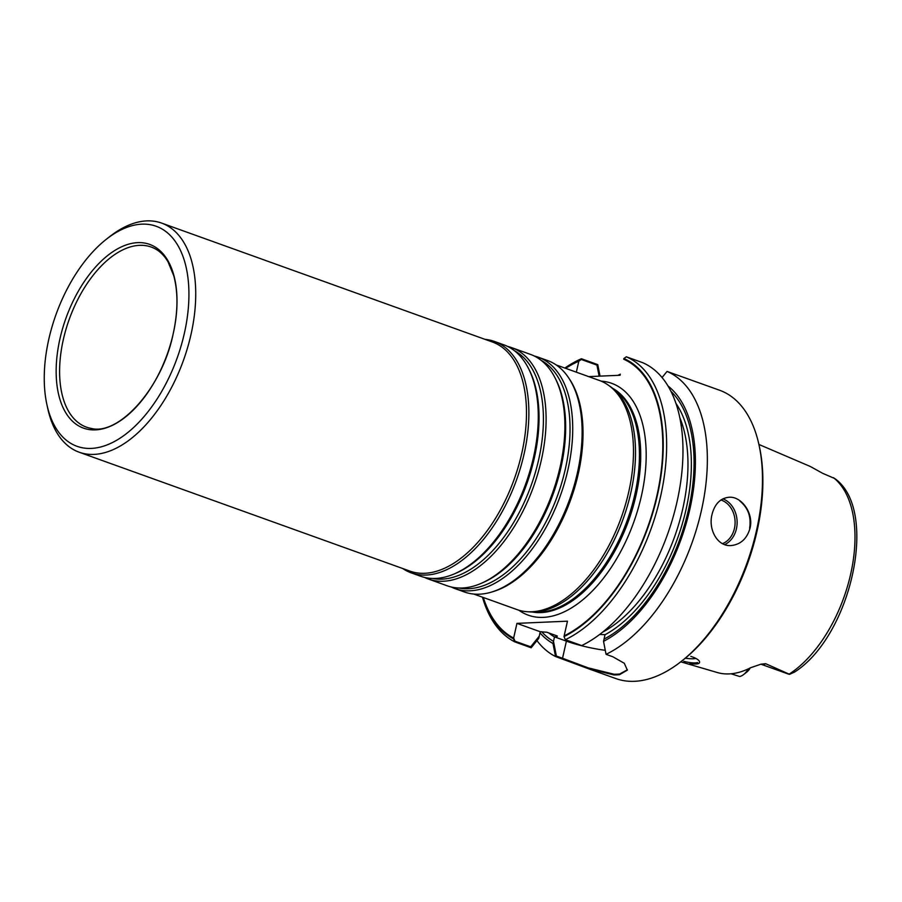 <?xml version="1.0" encoding="UTF-8"?>
<svg xmlns="http://www.w3.org/2000/svg" width="902" height="902" viewBox="0 0 902 902"><rect width="100%" height="100%" fill="white"/><g stroke="black" fill="none" stroke-linecap="round" stroke-linejoin="round"><path stroke-width="1.35" d="M528.301 611.77A121.026 66.624 -70.2 0 0 531.413 611.984A121.026 66.624 -70.2 0 0 630.802 492.853A121.026 66.624 -70.2 0 0 612.007 387.792A121.026 66.624 -70.2 0 0 609.47 385.966M685.317 658.201A18.153 3.337 -167.3 0 0 695.814 658.392A18.153 3.337 -167.3 0 1 685.317 658.201M683.806 661.369C690.357 662.925 694.957 663.308 697.629 662.53M627.409 669.791L619.674 673.997A152.494 83.942 109.8 0 1 614.059 674.245L588.239 667.875L562.532 658.257L566.4 641.142A38.73 7.103 12.7 0 0 605.265 650.297A38.73 7.103 12.7 0 1 566.4 641.142L554.505 636.868L553.501 641.333A139.889 77.008 109.8 0 1 541.662 631.727M513.644 638.064L514.997 641.175L530.68 646.813L539.238 636.203L540.253 631.75L516.947 623.372L513.644 638.064A150.07 82.612 109.8 0 1 483.303 597.485M623.88 358.511L626.326 356.797A153.216 84.348 -70.2 0 1 661.189 493.665A153.216 84.348 -70.2 0 1 565.351 639.698L563.998 636.598A150.803 83.007 -70.2 0 0 657.885 493.033A150.803 83.007 -70.2 0 0 623.88 358.511L623.722 359.233A150.07 82.612 109.8 0 1 657.468 493.056A150.07 82.612 109.8 0 1 564.156 635.865L567.471 621.174L516.947 623.372L513.475 638.796L514.828 641.897L531.165 647.771L538.742 638.402L540.253 631.75L546.781 632.223L557.244 635.989C557.47 636.575 556.557 636.868 554.505 636.868L553.005 643.532A142.076 78.203 109.8 0 1 539.994 632.854M620.114 375.255L588.702 376.619L620.114 375.255M564.832 368.039A153.216 84.348 -70.2 0 1 581.418 358.748L578.983 360.473L576.344 372.176L578.813 361.195A150.07 82.612 109.8 0 0 565.667 368.343M670.885 391.265A139.889 77.008 109.8 0 1 686.129 519.18A139.889 77.008 109.8 0 1 604.024 639.135L605.028 634.67L599.83 634.467L605.028 634.67L603.528 641.333L606.065 654.333L612.886 656.791L624.297 663.286L627.352 670.13L619.516 674.696A153.216 84.348 109.8 0 1 613.901 674.944L614.059 674.245M599.131 376.168L596.932 365.107L581.26 359.47L578.813 361.195M553.501 641.333L556.365 656.047L562.532 658.257M749.618 528.211C751.377 516.891 748.13 507.837 739.911 501.072M612.007 387.792L616.258 391.085A119.335 65.688 109.8 0 1 634.782 494.679A119.335 65.688 109.8 0 1 536.791 612.154L531.413 611.984M534.243 356.008A122.965 67.684 109.8 0 1 538.235 357.192L547.638 360.575A122.965 67.684 109.8 0 1 568.756 377.994L569.782 379.562A121.747 67.019 109.8 0 1 578.272 473.798A121.747 67.019 109.8 0 1 493.608 591.453L491.827 591.994A122.965 67.684 109.8 0 1 464.44 591.994L455.048 588.623A122.965 67.684 109.8 0 1 451.214 586.988M556.139 364.915L599.334 380.441A121.747 67.019 109.8 0 1 609.82 386.248A121.747 67.019 109.8 0 1 628.728 491.94A121.747 67.019 109.8 0 1 528.752 611.793A121.747 67.019 109.8 0 1 516.959 609.583L473.764 594.057M606.065 654.333A153.216 84.348 109.8 0 0 701.373 510.701A153.216 84.348 109.8 0 0 667.04 371.432L719.503 390.205A153.216 84.348 109.8 0 1 758.977 444.799A153.216 84.348 109.8 0 1 756.507 530.523A153.216 84.348 109.8 0 1 681.044 661.594A153.216 84.348 109.8 0 1 615.852 678.575L587.845 668.506L613.901 674.944M712.005 514.523C708.104 529.632 717.586 546.77 731.082 545.563C740.632 544.549 746.957 538.765 750.036 528.2C753.903 513.159 741.309 496.055 728.974 497.261C720.382 498.186 714.722 503.936 712.005 514.523M553.005 643.532L555.542 656.532L587.845 668.506M555.542 656.532A153.216 84.348 109.8 0 1 536.949 640.634M617.926 375.345A153.216 84.348 109.8 0 1 620.351 374.183M581.418 358.748L597.755 364.622L600.044 376.123M482.469 597.192A153.216 84.348 -70.2 0 0 514.828 641.897M482.66 597.259A150.803 83.007 -70.2 0 0 513.475 638.796M563.998 636.598L567.471 621.174L516.947 623.372L540.253 631.75L546.781 632.223L557.244 635.989C557.47 636.575 556.557 636.868 554.505 636.868L566.4 641.142L562.374 658.99M578.983 360.473A150.803 83.007 -70.2 0 0 565.024 368.106M667.04 371.432L662.045 377.555M667.976 385.966A142.076 78.203 109.8 0 1 688.384 515.324A142.076 78.203 109.8 0 1 603.528 641.333M626.326 356.797L642.664 362.672A153.216 84.348 109.8 0 1 677.526 499.528A153.216 84.348 109.8 0 1 581.689 645.573L565.351 639.698M731.094 673.783L739.595 676.5A15.39 8.479 -70.2 0 0 743.564 674.595L746.946 671.945A10.553 5.807 -70.2 0 0 750.227 667.931M743.564 674.595A15.39 8.479 -70.2 0 0 748.265 668.889M760.927 664.199L750.622 667.717A113.28 62.362 109.8 0 1 717.27 672.52L680.762 661.82M761.277 664.154L765.685 663.703L789.566 674.324A15.39 8.479 109.8 0 1 788.371 674.065L760.995 664.222A15.39 8.479 109.8 0 0 765.685 663.703M758.898 444.449L808.733 465.804A112.31 61.821 -70.2 0 1 811.552 467.168L822.838 473.403L834.756 478.534C879.551 510.036 851.138 635.989 794.572 672.069L789.566 674.324M690.797 656.352C695.273 657.829 698.103 659.407 699.275 661.076C700.651 663.771 697.517 664.616 689.85 663.624M758.977 444.799L759.439 446.896A150.803 83.007 109.8 0 1 757.003 531.267A150.803 83.007 109.8 0 1 682.735 660.275L681.044 661.594M568.756 377.994A122.965 67.684 109.8 0 1 577.325 473.178A122.965 67.684 109.8 0 1 491.827 591.994M538.235 357.192A122.965 67.684 109.8 0 1 567.922 469.807A122.965 67.684 109.8 0 1 455.048 588.623M507.623 346.436A122.965 67.684 109.8 0 1 511.614 347.62L530.41 354.373A122.965 67.684 109.8 0 1 555.113 378.017A122.965 67.684 109.8 0 1 560.097 466.988A122.965 67.684 109.8 0 1 481.33 583.301A122.965 67.684 109.8 0 1 447.223 585.804L428.427 579.05A122.965 67.684 109.8 0 1 424.594 577.427M511.614 347.62A122.965 67.684 109.8 0 1 541.301 460.234A122.965 67.684 109.8 0 1 428.427 579.05M485.062 339.366A122.965 67.684 109.8 0 1 494.386 341.43L503.79 344.812A122.965 67.684 109.8 0 1 528.493 368.456A122.965 67.684 109.8 0 1 533.477 457.415A122.965 67.684 109.8 0 1 454.698 573.728A122.965 67.684 109.8 0 1 420.591 576.231L411.199 572.86A122.965 67.684 109.8 0 1 402.698 568.508M494.386 341.43A122.965 67.684 109.8 0 1 524.073 454.044A122.965 67.684 109.8 0 1 411.199 572.86M106.38 239.222L109.762 236.572A121.747 67.019 109.8 0 1 161.571 223.076L492.334 341.982A121.747 67.019 109.8 0 1 521.728 453.48A121.747 67.019 109.8 0 1 409.959 571.124L79.207 452.229A121.747 67.019 109.8 0 1 47.84 408.843L46.915 404.648A116.91 64.358 109.8 0 1 106.38 239.222A116.91 64.358 109.8 0 1 184.358 333.334A116.91 64.358 109.8 0 1 113.528 441.991A116.91 64.358 109.8 0 1 46.915 404.648M161.571 223.076A121.747 67.019 109.8 0 1 190.976 334.586A121.747 67.019 109.8 0 1 79.207 452.229M173.195 333.819A97.653 53.759 109.8 0 1 70.006 418.618A97.653 53.759 109.8 0 1 106.56 256.416A97.653 53.759 109.8 0 1 173.195 333.819M554.493 636.936A135.548 74.618 109.8 0 1 548.878 632.978A135.548 74.618 109.8 0 0 554.493 636.936M518.819 610.203A123.202 67.819 -70.2 0 0 633.756 522.19A123.202 67.819 -70.2 0 0 601.16 381.151A123.202 67.819 -70.2 0 1 633.756 522.19A123.202 67.819 -70.2 0 1 518.819 610.203M675.925 403.374A135.548 74.618 109.8 0 1 681.405 526.881A135.548 74.618 109.8 0 1 605.005 634.737A135.548 74.618 109.8 0 0 681.405 526.881A135.548 74.618 109.8 0 0 675.925 403.374M619.674 673.997L619.516 674.696M679.77 417.581A133.124 73.287 109.8 0 1 602.637 632.155A133.124 73.287 109.8 0 0 679.77 417.581M734.442 528.414A22.753 18.525 -92.5 0 1 722.513 543.658A22.753 18.525 -92.5 0 0 734.442 528.414A22.753 18.525 -92.5 0 0 720.935 499.99A22.753 18.525 -92.5 0 1 734.442 528.414M736.427 528.786A24.207 19.709 -92.5 0 1 724.656 544.616A24.207 19.709 -92.5 0 0 736.427 528.786A24.207 19.709 -92.5 0 0 722.897 498.84A24.207 19.709 -92.5 0 1 736.427 528.786M532.36 612.018A119.335 65.688 -70.2 0 0 636.068 495.142A119.335 65.688 -70.2 0 0 612.751 388.367A119.335 65.688 -70.2 0 1 636.068 495.142A119.335 65.688 -70.2 0 1 532.36 612.018M833.403 477.654A111.205 61.223 109.8 0 1 850.654 574.179A111.205 61.223 109.8 0 1 789.126 674.144M541.099 360.315A121.42 66.838 109.8 0 1 565.295 469.22A121.42 66.838 109.8 0 1 459.242 588.036M555.113 378.017L556.015 379.798A121.42 66.838 109.8 0 1 560.931 467.653A121.42 66.838 109.8 0 1 483.156 582.5L481.33 583.301M514.478 350.743A121.42 66.838 109.8 0 1 538.674 459.648A121.42 66.838 109.8 0 1 432.622 578.464M528.493 368.456L529.395 370.226A121.42 66.838 109.8 0 1 534.311 458.081A121.42 66.838 109.8 0 1 456.536 572.939L454.698 573.728M91.192 428.405A95.691 52.677 109.8 0 1 69.251 319.274A95.691 52.677 109.8 0 1 155.651 249.076C160.466 251.771 164.592 256.033 168.043 261.862L173.748 275.719C178.201 292.304 178.01 311.686 173.173 333.887C162.225 388.176 118.613 435.767 91.192 428.405"/></g></svg>
